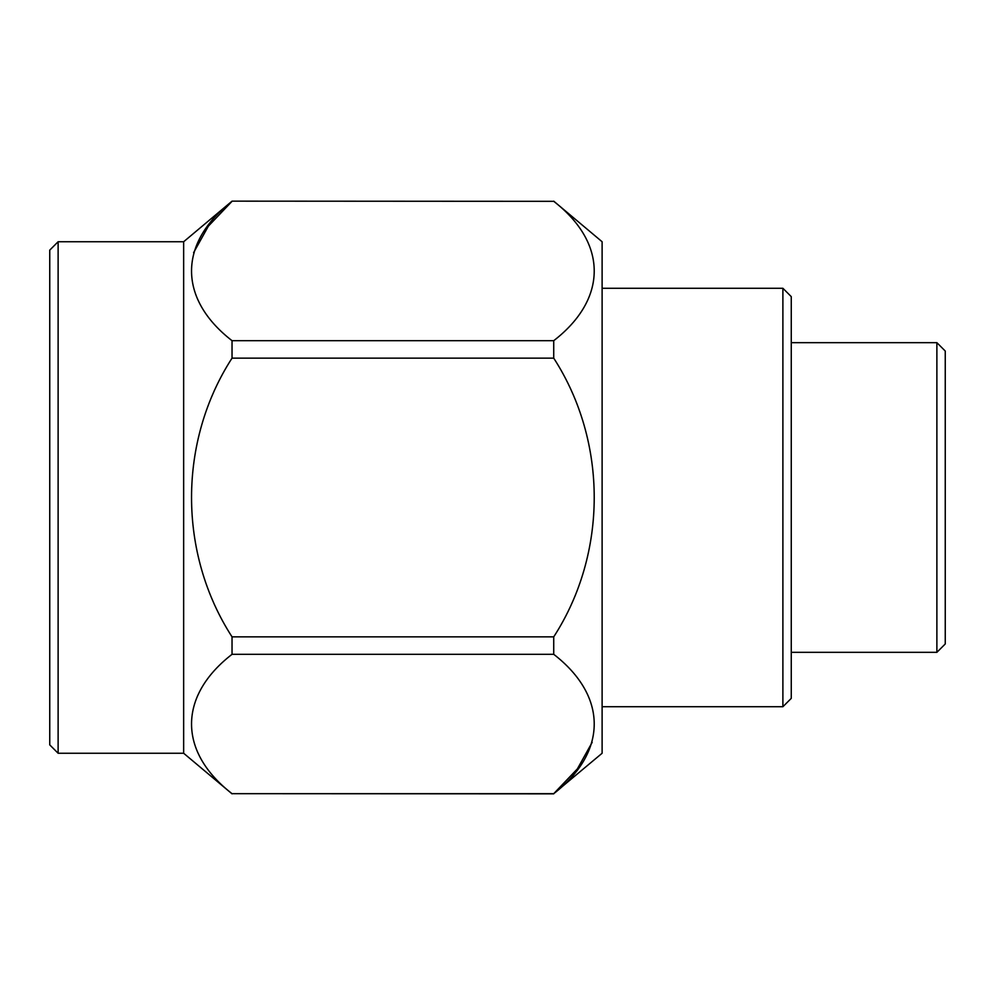<?xml version="1.0" encoding="UTF-8"?>
<svg xmlns="http://www.w3.org/2000/svg" width="995" height="995" viewBox="0 0 995 995"><rect width="100%" height="100%" fill="white"/><g stroke="black" fill="none" stroke-linecap="round" stroke-linejoin="round"><path stroke-width="1.49" d="M791.261 296.634L791.261 698.366L782.891 706.724L782.891 288.276L791.261 296.634M945.25 351.036L945.25 643.964L936.88 652.334L936.88 342.666L945.25 351.036M602.112 706.724L782.891 706.724M602.112 288.276L782.891 288.276M791.261 652.334L936.88 652.334M791.261 342.666L936.88 342.666M58.12 753.252L49.75 744.882L49.75 250.118L58.12 241.748L58.12 753.252L183.652 753.252L183.652 241.748L232.034 201.152L553.73 201.326L232.034 201.152M553.73 201.152L602.112 241.748L602.112 753.252L553.73 793.674C607.547 752.058 607.895 696.264 553.73 654.312L232.034 654.312L232.034 636.862L553.73 636.862L553.73 654.312M592.174 742.332L577.399 768.861L553.73 793.674L232.034 793.674L553.73 793.848M58.12 241.748L183.652 241.748M193.602 252.668L208.378 226.139L232.034 201.326C178.217 242.942 177.869 298.736 232.034 340.688L553.73 340.688L553.73 358.138L232.034 358.138L232.034 340.688M183.652 753.252L232.034 793.848M232.034 654.312C178.217 695.928 177.869 751.722 232.034 793.674M553.73 636.862C607.547 553.63 607.895 442.041 553.73 358.138M232.034 358.138C178.217 441.37 177.869 552.959 232.034 636.862M553.73 340.688C607.547 299.072 607.895 243.277 553.73 201.326"/></g></svg>
